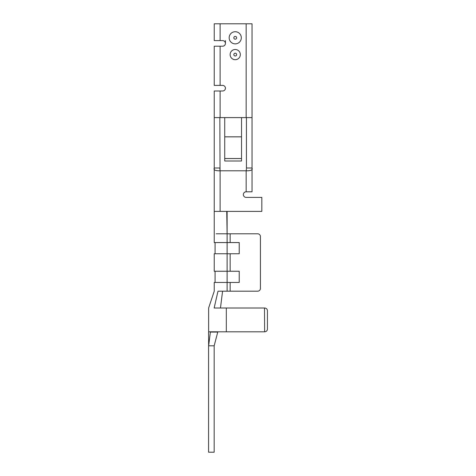 <?xml version="1.0" encoding="UTF-8"?>
<svg xmlns="http://www.w3.org/2000/svg" width="476" height="476" viewBox="0 0 476 476"><rect width="100%" height="100%" fill="white"/><g stroke="black" fill="none" stroke-linecap="round" stroke-linejoin="round"><path stroke-width="0.71" d="M264.501 308.002L264.632 308.002A2.802 2.802 0 0 1 267.435 310.798L267.435 328.999A2.802 2.802 0 0 1 264.632 331.802L264.501 308.002L214.14 308.002L217.996 291.199C213.01 291.199 213.01 291.199 217.996 291.199L257.635 291.199A2.802 2.802 0 0 0 260.431 288.402L260.431 236.602A2.802 2.802 0 0 0 257.635 233.799L230.146 233.799L257.635 233.799M220.114 40.603L220.114 23.8L214.236 23.8L214.236 40.603L222.637 40.603A2.802 2.802 0 0 1 225.434 43.399A2.802 2.802 0 0 1 222.637 46.202A2.802 2.802 0 0 0 225.434 43.399A2.802 2.802 0 0 0 222.637 40.603A2.802 2.802 0 0 1 225.434 43.399L225.434 40.603M220.114 85.4L220.114 46.202L214.236 46.202L214.236 85.4L222.637 85.4A2.802 2.802 0 0 1 225.434 88.203A2.802 2.802 0 0 1 222.637 90.999A2.802 2.802 0 0 0 225.434 88.203A2.802 2.802 0 0 1 222.637 90.999L214.236 90.999L214.236 117.602L246.151 117.602L246.151 23.8L252.036 23.8L252.036 117.602L246.151 117.602M219.835 117.602L220.043 170.801L219.835 167.998L214.236 167.998C213.403 169.7 214.872 170.634 218.633 170.801L247.639 170.801C251.399 170.634 252.863 169.7 252.036 167.998L252.036 117.602M230.146 282.452L227.111 282.452L227.111 271.249L239.232 271.249L239.232 282.452L230.146 282.452L230.146 291.199L257.635 291.199M260.431 288.402L260.431 236.602M227.111 271.249L214.236 271.249L214.236 253.75L239.232 253.75L239.232 242.552L227.111 242.552L227.111 271.249M227.111 291.199L227.111 282.452L214.236 282.452L214.236 291.199L208.637 308.002L208.637 331.802L226.314 331.802L226.314 308.002M214.236 242.552L214.236 233.799L214.236 242.552L227.111 242.552L227.111 233.799L230.146 233.799L230.146 242.552M264.501 331.802L226.314 331.802M214.14 308.002C206.864 308.002 206.864 308.002 214.14 308.002M267.435 328.999L267.435 310.798M222.578 291.199L220.465 308.002M214.236 117.602L214.236 211.398L226.743 211.398L227.111 233.799L216.187 233.799M226.743 211.398L227.111 211.398L227.111 233.799M246.437 168.712L246.223 170.801L246.437 168.712M246.437 117.602L246.437 167.998L252.036 167.998L252.036 191.798L246.151 191.798L246.151 170.801M224.731 117.602L224.731 161.001L241.534 161.001L241.534 117.602M224.731 158.532L241.534 158.532M246.151 191.798A2.802 2.802 0 0 0 243.355 194.601A2.802 2.802 0 0 0 246.151 197.397L261.836 197.397L261.836 211.398L227.111 211.398M236.631 54.597A1.398 1.398 0 0 1 235.233 56.001A1.398 1.398 0 0 1 233.835 54.597A1.398 1.398 0 0 1 235.233 53.199A1.398 1.398 0 0 1 236.631 54.597M236.631 37.8A1.398 1.398 0 0 1 235.233 39.199A1.398 1.398 0 0 1 233.835 37.8A1.398 1.398 0 0 1 235.233 36.402A1.398 1.398 0 0 1 236.631 37.8M222.637 85.4A2.802 2.802 0 0 1 225.434 88.203A2.802 2.802 0 0 1 222.637 90.999M220.114 46.202L222.637 46.202M220.114 23.8L246.151 23.8M230.146 271.249L230.146 253.75M208.577 332.081L208.637 345.802L210.38 332.081C207.976 332.081 207.976 332.081 210.38 332.081L217.758 332.081L214.164 345.802L214.164 452.2L208.565 452.2L208.565 345.802L214.164 345.802M220.114 117.602L220.114 90.999M220.114 211.398L220.114 170.801M224.731 136.826L241.534 136.826M230.128 54.597A5.105 5.105 0 0 0 237.786 59.018A5.105 5.105 0 0 0 237.786 50.182A5.105 5.105 0 0 0 230.128 54.597M229.158 37.8A6.075 6.075 0 0 0 238.274 43.06A6.075 6.075 0 0 0 238.274 32.535A6.075 6.075 0 0 0 229.158 37.8M215.075 271.249L215.075 282.452L215.075 271.249M215.075 253.75L215.075 242.552L215.075 253.75M208.637 308.002L208.637 331.802M214.236 233.799L214.236 211.398M214.236 253.75L214.236 271.249M214.236 282.452L214.236 291.199"/></g></svg>
